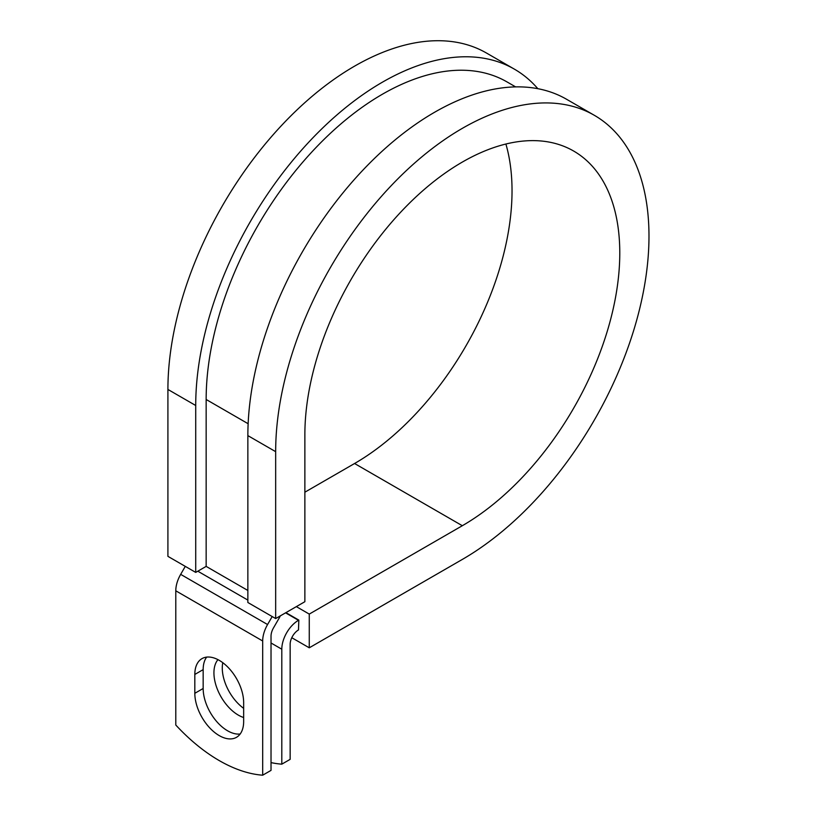 <?xml version="1.0" encoding="UTF-8"?>
<svg xmlns="http://www.w3.org/2000/svg" width="816" height="816" viewBox="0 0 816 816"><rect width="100%" height="100%" fill="white"/><g stroke="black" fill="none" stroke-linecap="round" stroke-linejoin="round"><path stroke-width="1.22" d="M219.239 735.604A34.537 19.941 -120 0 0 236.507 737.307A34.537 19.941 -120 0 0 243.658 721.507L243.658 702.637A34.537 19.941 -120 0 0 228.582 667.886A34.537 19.941 -120 0 0 201.97 658.634A34.537 19.941 -120 0 0 194.82 674.444L194.82 693.304A34.537 19.941 -120 0 0 219.239 735.604M206.652 657.115A34.537 19.941 -120 0 0 203.164 669.63L203.164 688.49A34.537 19.941 -120 0 0 227.582 730.789A34.537 19.941 -120 0 0 240.159 734.012M243.658 708.339A34.537 19.941 60 0 1 222.768 662.684M243.658 717.519A34.537 19.941 60 0 1 238.354 715.132A34.537 19.941 60 0 1 216.852 687.898A34.537 19.941 60 0 1 217.964 659.644M271.024 762.603A153.612 88.689 -120 0 0 281.806 764.164L290.149 759.349L290.149 644.385A11.801 6.814 -60 0 1 298.483 629.942L298.84 620.109L285.916 612.643M281.806 764.164L281.806 649.21A23.593 13.627 -60 0 1 298.483 620.303L298.84 620.109M185.283 566.375L180.673 574.362A23.593 13.627 120 0 0 175.787 590.804L175.787 725.026A153.612 88.689 60 0 0 262.681 775.2L271.024 770.386L271.024 636.164A11.801 6.814 120 0 1 273.472 627.943L279.123 618.151A23.593 13.627 -60 0 0 280.347 615.856M272.187 616.549L267.577 624.536A23.593 13.627 120 0 0 262.681 640.978L262.681 775.2M248.135 423.728L206.152 399.483A249.227 143.891 -60 0 1 314.935 148.675A249.227 143.891 -60 0 1 506.991 81.906L515.63 86.894M206.152 399.483L206.152 566.386L195.718 572.404L167.912 556.349L167.912 389.446A263.976 152.408 -60 0 1 283.142 123.797A263.976 152.408 -60 0 1 486.56 53.081L514.366 69.136A263.976 152.408 -60 0 1 537.836 88.689M505.889 144.024A222.686 128.571 -60 0 1 354.572 463.508L462.325 525.718A222.686 128.571 -60 0 0 607.798 329.491A222.686 128.571 -60 0 0 573.668 151.052A222.686 128.571 -60 0 0 402.064 210.712A222.686 128.571 -60 0 0 304.868 434.806L304.868 601.708L275.665 618.559L275.665 451.666A263.976 152.408 -60 0 1 390.895 186.007A263.976 152.408 -60 0 1 594.313 115.291A263.976 152.408 -60 0 1 634.777 326.818A263.976 152.408 -60 0 1 462.325 559.429L309.264 647.802L291.781 637.714M354.572 463.508L304.868 492.201M296.341 606.625L309.264 614.091L309.264 647.802M462.325 525.718L309.264 614.091M275.665 451.666L247.86 435.611A263.976 152.408 -60 0 1 363.089 169.952A263.976 152.408 -60 0 1 566.508 99.236L594.313 115.291M195.718 572.404L195.718 405.501A263.976 152.408 -60 0 1 310.947 139.852A263.976 152.408 -60 0 1 514.366 69.136M247.86 435.611L247.86 602.504L275.665 618.559M298.483 620.303L285.569 612.847M262.681 640.978L175.787 590.804M281.806 649.21L271.024 642.988M247.86 590.468L206.152 566.386M247.86 600.097L197.809 571.2M267.577 624.536L180.673 574.362M203.164 669.63L194.82 674.444M203.164 688.49L194.82 693.304M195.718 405.501L167.912 389.446"/></g></svg>
